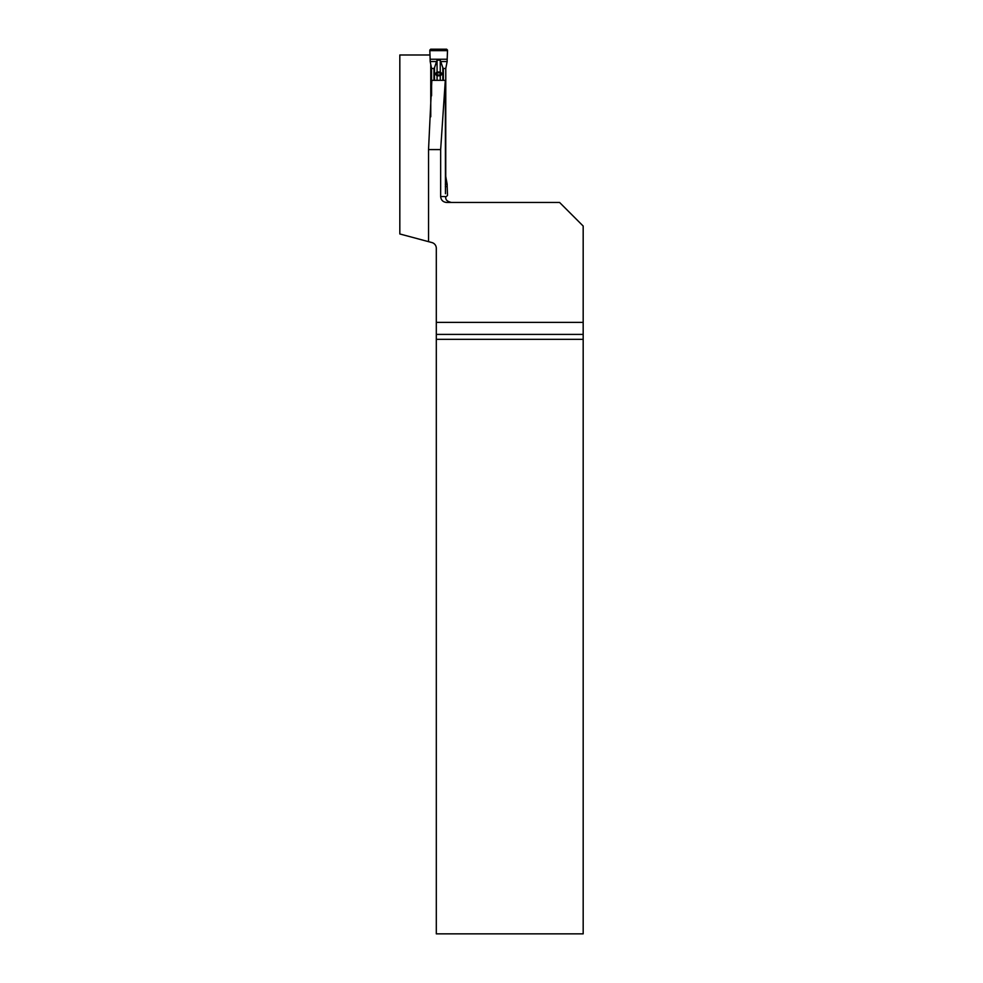 <?xml version="1.0" encoding="UTF-8"?>
<svg xmlns="http://www.w3.org/2000/svg" width="983" height="983" viewBox="0 0 983 983"><rect width="100%" height="100%" fill="white"/><g stroke="black" fill="none" stroke-linecap="round" stroke-linejoin="round"><path stroke-width="1.47" d="M442.817 80.348L442.817 67.655L440.249 60.123L437.066 60.123L434.498 67.655L433.945 68.466L431.549 68.466L431.586 94.786M440.249 60.123L440.249 72.017C442.117 73.27 442.117 74.524 440.249 75.789L437.066 75.789C435.211 74.524 435.211 73.27 437.066 72.017L440.249 72.017A2.421 1.302 97.7 0 0 440.249 72.865L437.066 72.865L437.066 74.941L440.249 74.941L440.249 72.865M447.179 59.238L447.511 50.403L446.663 49.199L430.665 49.199L429.817 50.403L430.136 59.238L447.179 59.238L447.142 61.536L440.949 61.536M445.324 184.226L447.142 184.226L445.741 176.412L445.778 68.466L443.382 68.466L443.382 80.348M445.778 68.466L447.142 61.536M442.817 67.655L443.382 68.466M436.378 61.536L430.185 61.536L430.136 59.238M430.185 61.536L431.549 68.466M446.331 196.612L447.511 195.359L447.179 186.524L445.324 186.524M447.142 184.226L447.179 186.524M437.066 72.865A2.421 1.302 -97.7 0 0 437.066 72.017L437.066 60.123M437.066 74.941A2.421 1.29 98.3 0 1 437.066 75.789L437.066 80.348M440.249 80.348L440.249 75.789A2.421 1.29 -98.3 0 1 440.249 74.941M583.177 322.363L583.177 339.332L436.305 339.332L436.305 322.363L583.177 322.363L583.177 226.041L559.573 202.449L446.675 202.449C443.05 202.129 441.048 200.163 440.654 196.551L440.654 149.588L445.311 80.348L431.844 80.348L428.539 149.588L428.539 241.658L399.823 233.966L399.823 54.987L430.05 54.987M430.763 65.333L430.763 116.768M440.654 149.588L428.539 149.588M436.305 322.363L436.305 248.269A5.898 5.898 0 0 0 431.93 242.568L428.539 241.658M445.446 193.725L445.311 80.348M436.305 339.332L436.305 933.85L583.177 933.85L583.177 339.332M436.305 334.404L583.177 334.404M431.562 68.613L431.562 95.843M434.498 67.655L434.498 80.348M429.878 49.961L447.449 49.961M447.486 50.637L429.829 50.637M433.945 80.348L433.945 68.466M440.654 196.551L445.446 196.551L445.84 198.677C446.147 198.541 445.287 200.95 451.344 202.449"/></g></svg>
